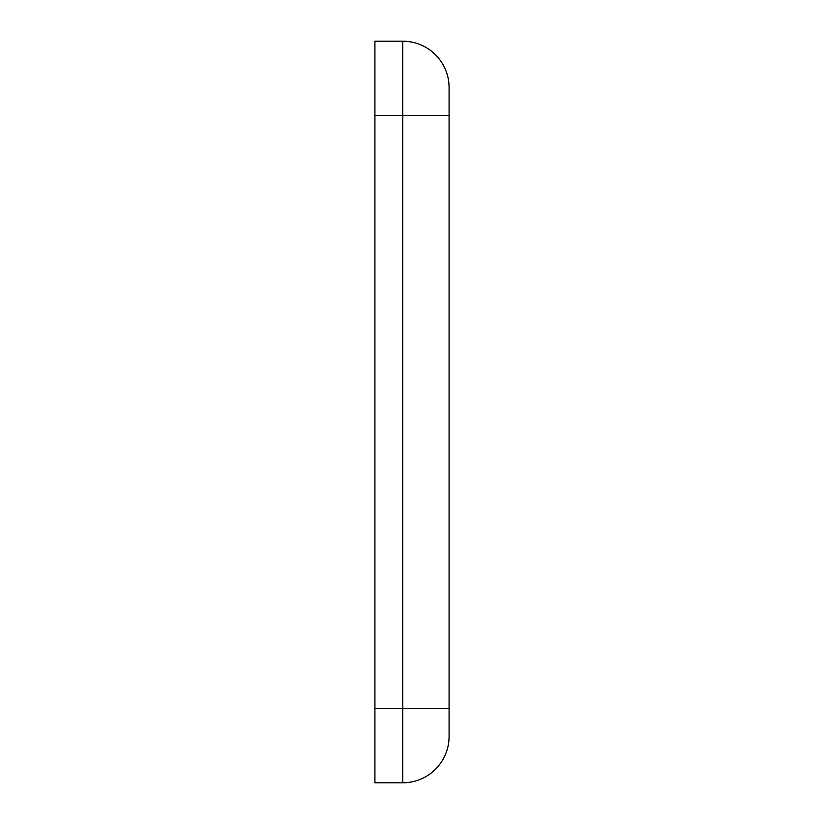 <?xml version="1.0" encoding="UTF-8"?>
<svg xmlns="http://www.w3.org/2000/svg" width="824" height="824" viewBox="0 0 824 824"><rect width="100%" height="100%" fill="white"/><g stroke="black" fill="none" stroke-linecap="round" stroke-linejoin="round"><path stroke-width="1.24" d="M374.92 708.64L449.08 708.64L449.08 736.45A46.35 46.35 0 0 1 402.73 782.8L374.92 782.8L374.92 41.2L402.73 41.2A46.35 46.35 0 0 1 449.08 87.55L449.08 90.228M374.92 115.36L449.08 115.36L449.08 732.042M449.08 115.36L449.08 87.55A46.35 46.35 0 0 0 402.73 41.2A46.35 46.35 0 0 1 449.08 87.55M402.73 782.8L402.73 41.2"/></g></svg>
